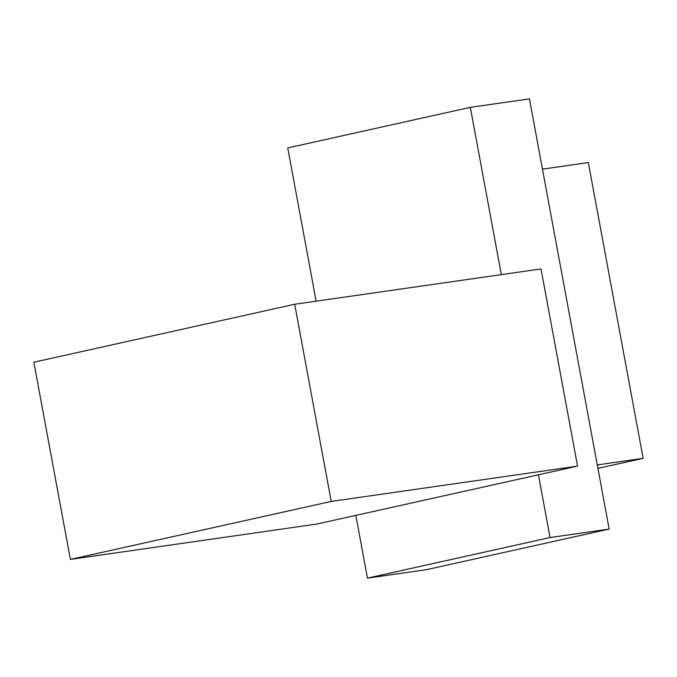 <?xml version="1.0" encoding="UTF-8"?>
<svg xmlns="http://www.w3.org/2000/svg" width="677" height="677" viewBox="0 0 677 677"><rect width="100%" height="100%" fill="white"/><g stroke="black" fill="none" stroke-linecap="round" stroke-linejoin="round"><path stroke-width="1.02" d="M331.239 501.429L294.69 304.252L541.016 268.938L577.557 466.114L316.718 524.083L70.391 559.397L331.239 501.429L577.557 466.114M294.69 304.252L33.85 362.22L70.391 559.397M501.327 274.625L470.329 107.347L287.733 147.933L316.142 301.18M470.329 107.347L529.439 98.876L609.173 529.067L426.586 569.653L367.467 578.124L550.054 537.546L538.427 474.805M355.84 515.392L367.467 578.124M550.054 537.546L609.173 529.067M597.283 464.913L643.15 458.337L597.926 468.382M643.15 458.337L588.338 162.573L542.463 169.148"/></g></svg>
